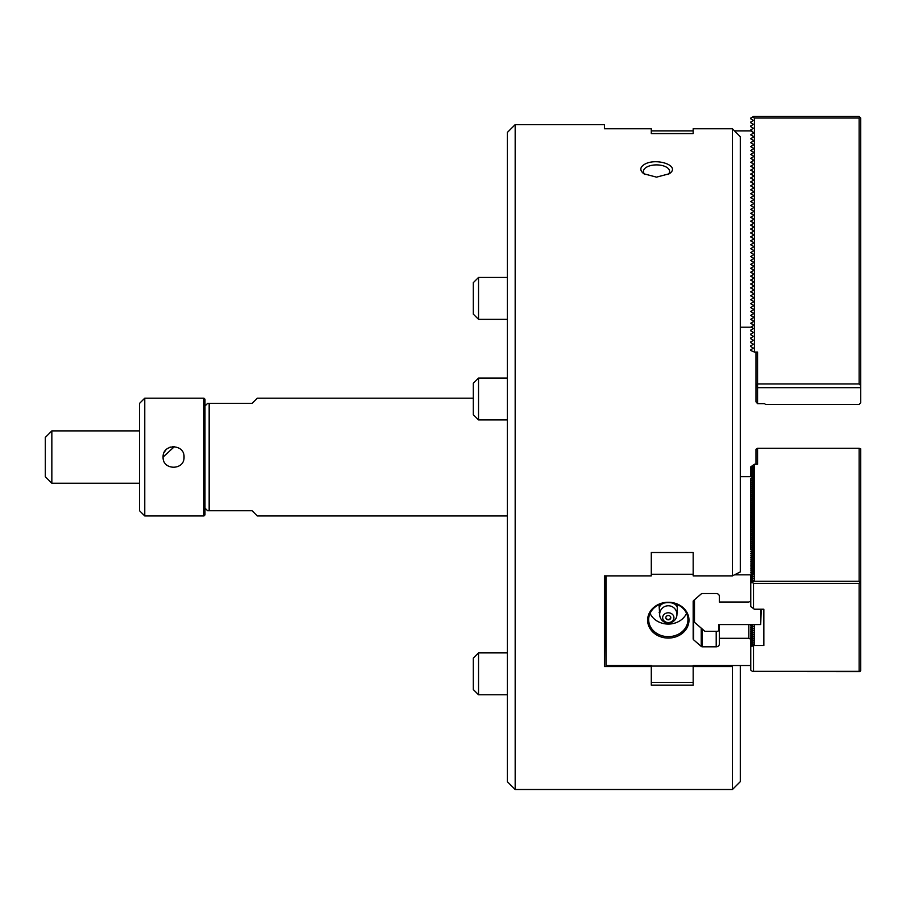<?xml version="1.0" encoding="UTF-8"?>
<svg xmlns="http://www.w3.org/2000/svg" width="906" height="906" viewBox="0 0 906 906"><rect width="100%" height="100%" fill="white"/><g stroke="black" fill="none" stroke-linecap="round" stroke-linejoin="round"><path stroke-width="1.36" d="M664.109 603.034L659.138 605.502L659.681 614.936M676.929 614.936L677.462 604.608M677.462 605.502L672.49 603.034M659.138 605.502L659.138 604.608M670.78 617.496A2.492 2.152 0 0 1 665.819 617.496M668.3 615.525A2.492 2.152 0 0 1 668.3 619.829A2.492 2.152 0 0 1 668.3 615.525M668.3 612.796A5.64 4.881 0 0 1 673.181 620.123A5.64 4.881 0 0 1 663.418 620.123A5.64 4.881 0 0 1 668.3 612.796M45.3 457.077L45.3 437.439L51.846 430.894L51.846 483.249L45.3 476.703L45.3 457.077M478.527 694.766L473.283 689.534L473.283 658.118L478.527 652.886L478.527 694.766L507.315 694.766M144.767 515.967L144.767 398.176L139.535 403.408L139.535 510.735L144.767 515.967L203.929 515.967L203.929 398.176L204.983 399.218L204.983 514.925L203.929 515.967M163.159 455.945L163.091 457.077C162.446 470.565 184.677 470.599 184.031 457.077C184.688 443.578 162.457 443.544 163.091 457.077L174.405 446.635M173.703 446.601L172.514 446.658M170.385 447.1L169.581 447.394M165.877 449.965L164.36 452.083M163.318 454.948L163.193 455.605M478.527 319.342L473.283 314.099L473.283 282.695L478.527 277.451L478.527 319.342L507.315 319.342M478.527 419.931L473.283 414.699L473.283 383.283L478.527 378.051L478.527 419.931L507.315 419.931M204.983 406.024L207.599 403.408L209.161 403.408L209.161 510.735L252.095 510.735L257.327 515.967L507.315 515.967M204.983 508.119L207.599 510.735L209.161 510.735M209.161 403.408L252.095 403.408L257.327 398.176L473.283 398.176M755.989 352.072L755.989 401.856L757.563 403.668L764.664 403.668L765.423 404.427L859.126 404.427L860.7 402.853L860.7 118.052L859.919 117.27L859.126 118.052L859.126 383.963L757.563 383.963L757.563 352.072L754.426 352.072L754.426 118.052L859.126 118.052M859.919 117.27L859.126 116.489L753.509 116.489L750.757 118.074L750.757 118.822L753.509 120.407L750.757 122.004L750.757 122.752L753.509 124.337L750.757 125.923L750.757 126.681L753.509 128.267L750.757 129.852L753.203 132.367M859.126 383.963L860.7 385.537M754.426 352.072L750.757 350.486L750.757 349.739L753.509 348.153L750.757 346.556L750.757 345.809L753.509 344.223L750.757 342.638L750.757 341.879L753.509 340.294L750.757 338.708L750.757 337.961L753.509 336.364L750.757 334.778L750.757 334.031L753.509 332.445L750.757 330.86L750.757 330.101L753.509 328.516L750.938 327.032M750.938 134.632L753.203 136.296M750.938 138.561L753.203 140.226M750.938 142.491L753.203 144.145M750.938 146.41L753.203 148.074M750.938 150.339L753.203 152.004M750.938 154.269L753.203 155.923M750.938 158.188L753.203 159.852M750.938 162.117L753.203 163.782M750.938 166.047L753.203 167.712M750.938 169.977L753.203 171.63M750.938 173.895L753.203 175.56M750.938 177.825L753.203 179.49M750.938 181.755L753.203 183.408M750.938 185.673L753.203 187.338M750.938 189.603L753.203 191.268M750.938 193.533L753.203 195.198M750.938 197.451L753.203 199.116M750.938 201.381L753.203 203.046M750.938 205.311L753.203 206.976M750.938 209.241L753.203 210.894M750.938 213.159L753.203 214.824M750.938 217.089L753.203 218.754M750.938 221.019L753.203 222.683M750.938 224.937L753.203 226.602M750.938 228.867L753.203 230.532M750.938 232.797L753.203 234.461M750.938 236.726L753.203 238.38M750.938 240.645L753.203 242.31M750.938 244.575L753.203 246.239M750.938 248.504L753.203 250.158M750.938 252.423L753.203 254.088M750.938 256.353L753.203 258.017M750.938 260.282L753.203 261.947M750.938 264.212L753.203 265.866M750.938 268.131L753.203 269.795M750.938 272.06L753.203 273.725M750.938 275.99L753.203 277.644M750.938 279.909L753.203 281.573M750.938 283.838L753.203 285.503M750.938 287.768L753.203 289.433M750.938 291.698L753.203 293.351M750.938 295.616L753.203 297.281M750.938 299.546L753.203 301.211M750.938 303.476L753.203 305.129M750.938 307.394L753.203 309.059M750.938 311.324L753.203 312.989M750.938 315.254L753.203 316.919M750.938 319.172L753.203 320.837M750.938 323.102L753.203 324.767M754.426 118.052L752.603 117.01M757.563 403.668L757.563 387.677L860.7 387.677M757.563 383.963L755.989 384.631L757.563 387.677L757.563 383.963M751.244 158.369L753.373 160.713L750.632 162.299L753.373 163.884L753.373 164.632L750.632 166.217L753.373 167.814L753.373 168.561L750.632 170.147L753.373 171.732L753.373 172.491L750.632 174.077L753.373 175.662L753.373 176.41L750.632 178.006L753.373 179.592L753.373 180.339L750.632 181.925L753.373 183.51L753.373 184.269L750.632 185.855L753.373 187.44L753.373 188.199L750.632 189.784L753.373 191.37L753.373 192.117L750.632 193.703L753.373 195.288L753.373 196.047L750.632 197.633L753.373 199.218L753.373 199.977L750.632 201.562L753.373 203.148L753.373 203.895L750.632 205.492L753.373 207.078L753.373 207.825L750.632 209.411L753.373 210.996L753.373 211.755L750.632 213.34L753.373 214.926L753.373 215.685L750.632 217.27L753.373 218.856L753.373 219.603L750.632 221.189L753.373 222.774L753.373 223.533L750.632 225.118L753.373 226.704L753.373 227.463L750.632 229.048L753.373 230.634L753.373 231.381L750.632 232.967L753.373 234.563L753.373 235.311L750.632 236.896L753.373 238.482L753.373 239.241L750.632 240.826L753.373 242.412L753.373 243.159L750.632 244.756L753.373 246.341L753.373 247.089L750.632 248.674L753.373 250.26L753.373 251.019L750.632 252.604L753.373 254.19L753.373 254.948L750.632 256.534L753.373 258.119L753.373 258.867L750.632 260.452L753.373 262.049L753.373 262.797L750.632 264.382L753.373 265.968L753.373 266.726L750.632 268.312L753.373 269.897L753.373 270.645L750.632 272.242L753.373 273.827L753.373 274.575L750.632 276.16L753.373 277.746L753.373 278.504L750.632 280.09L753.373 281.675L753.373 282.434L750.632 284.02L753.373 285.605L753.373 286.353L750.632 287.938L753.373 289.535L753.373 290.282L750.632 291.868L753.373 293.453L753.373 294.212L750.632 295.798L753.373 297.383L753.373 298.131L750.632 299.727L753.373 301.313L753.373 302.06L750.632 303.646L753.373 305.231L753.373 305.99L750.632 307.576L753.373 309.161L753.373 309.92L750.632 311.505L753.373 313.091L753.373 313.838L750.632 315.424L753.373 317.009L753.373 317.768L750.632 319.354L753.373 320.939L753.373 321.698L750.632 323.283L753.373 324.869L753.373 325.616L750.632 327.202L740.293 327.202M751.244 291.868L750.632 291.868M750.757 575.208L753.509 574.63L750.757 576.794L750.757 606.601L754.426 609.228L763.849 609.228L763.849 645.502L763.849 609.228M754.426 464.234L754.426 581.244L859.126 581.244L859.126 448.289L757.563 448.289L757.563 464.234L754.426 464.234L750.757 466.85L750.757 476.703M859.126 448.289L860.7 448.855L860.7 582.603L859.126 581.244M860.7 582.603L860.7 670.553L859.919 671.629L752.603 671.539L750.757 670.078L750.757 646.544L754.426 645.502L763.849 645.502M755.989 464.234L755.989 449.308L757.563 448.289M754.426 581.244L750.757 583.068M750.757 468.821L753.509 466.647L750.757 467.236M750.757 470.78L753.509 468.617L750.757 469.195M750.757 472.751L753.509 470.576L750.757 471.154M750.757 474.71L753.509 472.547L750.757 473.125M750.757 476.669L753.509 474.506L750.757 475.084M752.558 477.224L753.509 476.465L751.448 476.907M752.558 479.183L753.509 478.436L751.448 478.866M752.558 481.143L753.509 480.395L751.448 480.826M752.558 483.113L753.509 482.354L751.448 482.796M752.558 485.072L753.509 484.325L751.448 484.755M752.558 487.032L753.509 486.284L751.448 486.715M752.558 489.002L753.509 488.243L751.448 488.685M752.558 490.961L753.509 490.214L751.448 490.644M752.558 492.921L753.509 492.173L751.448 492.604M752.558 494.891L753.509 494.132L751.448 494.574M752.558 496.85L753.509 496.103L751.448 496.533M752.558 498.821L753.509 498.062L751.448 498.493M752.558 500.78L753.509 500.021L751.448 500.463M752.558 502.739L753.509 501.992L751.448 502.422M752.558 504.71L753.509 503.951L751.448 504.393M752.558 506.669L753.509 505.922L751.448 506.352M752.558 508.628L753.509 507.881L751.448 508.311M752.558 510.599L753.509 509.84L751.448 510.282M752.558 512.558L753.509 511.811L751.448 512.241M752.558 514.517L753.509 513.77L751.448 514.2M752.558 516.488L753.509 515.729L751.448 516.171M752.558 518.447L753.509 517.7L751.448 518.13M752.558 520.406L753.509 519.659L751.448 520.089M752.558 522.377L753.509 521.618L751.448 522.06M752.558 524.336L753.509 523.589L751.448 524.019M752.558 526.307L753.509 525.548L751.448 525.978M752.558 528.266L753.509 527.507L751.448 527.949M752.558 530.225L753.509 529.478L751.448 529.908M752.558 532.196L753.509 531.437L751.448 531.867M752.558 534.155L753.509 533.408L751.448 533.838M752.558 536.114L753.509 535.367L751.448 535.797M752.558 538.085L753.509 537.326L751.448 537.768M752.558 540.044L753.509 539.297L751.448 539.727M752.558 542.003L753.509 541.256L751.448 541.686M752.558 543.974L753.509 543.215L751.448 543.657M752.558 545.933L753.509 545.186L751.448 545.616M752.558 547.892L753.509 547.145L751.448 547.575M752.558 549.863L753.509 549.104L751.448 549.546M752.558 551.822L753.509 551.075L751.448 551.505M752.558 553.781L753.509 553.034L751.448 553.464M752.558 555.752L753.509 554.993L751.448 555.435M752.558 557.711L753.509 556.964L751.448 557.394M752.558 559.682L753.509 558.923L751.448 559.353M752.558 561.641L753.509 560.882L751.448 561.324M752.558 563.6L753.509 562.853L751.448 563.283M752.558 565.571L753.509 564.812L751.448 565.253M752.558 567.53L753.509 566.782L751.448 567.213M752.558 569.489L753.509 568.741L751.448 569.172M752.558 571.46L753.509 570.701L751.448 571.142M752.558 573.419L753.509 572.671L751.448 573.102M750.757 578.764L753.509 576.59L750.757 577.179M750.757 580.723L753.509 578.56L750.757 579.138M750.757 582.683L753.509 580.52L750.757 581.097M753.509 645.955L753.509 671.346L859.126 671.346L859.126 583.385L753.509 583.385L753.509 608.775M752.603 582.671L753.509 583.385M753.509 466.647L753.509 556.964M859.126 583.385L859.919 582.309M859.126 671.346L859.919 671.629M754.426 624.562L754.426 645.502M750.757 642.241L750.757 640.644L753.509 640.066L750.757 642.241L753.509 642.037L750.757 644.2L750.757 642.614M750.757 638.685L753.509 638.107L750.757 640.644M750.757 646.159L750.757 644.574L753.509 643.996L750.757 646.544M750.757 624.947L752.58 624.562M753.26 624.562L751.38 626.046M750.757 626.907L753.509 626.329L751.38 628.005M750.757 628.866L753.509 628.288L751.38 629.964M750.757 630.836L753.509 630.248L751.38 631.935M750.757 632.796L753.509 632.218L751.38 633.894M750.757 634.755L753.509 634.177L751.38 635.853M750.757 636.725L753.509 636.137L751.38 637.824M752.603 671.539L753.509 671.346M694.483 599.761L694.483 622.286L704.947 631.357L717.779 631.357L719.341 629.738M761.233 609.228L760.7 624.562L718.82 624.562L718.82 630.451M760.7 624.562L760.7 609.228M740.293 476.669L750.632 476.669L753.373 477.462L753.373 478.459M753.373 477.836L750.632 478.628L753.373 479.421L753.373 480.418M750.632 478.628L750.632 480.588L753.373 481.38L753.373 482.388M753.373 479.795L750.632 480.588L750.632 482.558L753.373 483.351L753.373 484.348M753.373 481.765L750.632 482.558L750.632 484.517L753.373 485.31L753.373 486.307M753.373 483.725L750.632 484.517L750.632 486.477L753.373 487.269L753.373 488.277M753.373 485.684L750.632 486.477L750.632 488.447L753.373 489.24L753.373 490.237M753.373 487.655L750.632 488.447L750.632 490.406L753.373 491.199L753.373 492.196M753.373 489.614L750.632 490.406L750.632 492.366L753.373 493.158L753.373 494.166M753.373 491.573L750.632 492.366L750.632 494.336L753.373 495.129L753.373 496.126M753.373 493.544L750.632 494.336L750.632 496.295L753.373 497.088L753.373 498.096M753.373 495.503L750.632 496.295L750.632 498.255L753.373 499.059L753.373 500.055M753.373 497.462L750.632 498.255L750.632 500.225L753.373 501.018L753.373 502.015M753.373 499.433L750.632 500.225L750.632 502.184L753.373 502.977L753.373 503.985M753.373 501.392L750.632 502.184L750.632 504.155L753.373 504.948L753.373 505.944M753.373 503.351L750.632 504.155L750.632 506.114L753.373 506.907L753.373 507.904M753.373 505.322L750.632 506.114L750.632 508.073L753.373 508.866L753.373 509.874M753.373 507.281L750.632 508.073L750.632 510.044L753.373 510.837L753.373 511.833M753.373 509.251L750.632 510.044L750.632 512.003L753.373 512.796L753.373 513.793M753.373 511.211L750.632 512.003L750.632 513.962L753.373 514.755L753.373 515.763M753.373 513.17L750.632 513.962L750.632 515.933L753.373 516.726L753.373 517.722M753.373 515.14L750.632 515.933L750.632 517.892L753.373 518.685L753.373 519.682M753.373 517.1L750.632 517.892L750.632 519.851L753.373 520.644L753.373 521.652M753.373 519.059L750.632 519.851L750.632 521.822L753.373 522.615L753.373 523.611M753.373 521.029L750.632 521.822L750.632 523.781L753.373 524.574L753.373 525.582M753.373 522.989L750.632 523.781L750.632 525.74L753.373 526.533L753.373 527.541M753.373 524.948L750.632 525.74L750.632 527.711L753.373 528.504L753.373 529.5M753.373 526.918L750.632 527.711L750.632 529.67L753.373 530.463L753.373 531.471M753.373 528.878L750.632 529.67L750.632 531.629L753.373 532.434L753.373 533.43M753.373 530.837L750.632 531.629L750.632 533.6L753.373 534.393L753.373 535.389M753.373 532.807L750.632 533.6L750.632 535.559L753.373 536.352L753.373 537.36M753.373 534.767L750.632 535.559L750.632 537.53L753.373 538.323L753.373 539.319M753.373 536.726L750.632 537.53L750.632 539.489L753.373 540.282L753.373 541.278M753.373 538.696L750.632 539.489L750.632 541.448L753.373 542.241L753.373 543.249M753.373 540.655L750.632 541.448L750.632 543.419L753.373 544.212L753.373 545.208M753.373 542.626L750.632 543.419L750.632 545.378L753.373 546.171L753.373 547.167M753.373 544.585L750.632 545.378L750.632 547.337L753.373 548.13L753.373 549.138M753.373 546.545L750.632 547.337L750.632 549.308L753.373 550.101L753.373 551.097M753.373 550.474L750.632 551.267L753.373 552.06L753.373 553.056M753.373 552.434L750.632 553.226L753.373 554.019L753.373 555.027M753.373 554.404L750.632 555.197L753.373 555.99L753.373 556.986M753.373 556.363L750.632 557.156L753.373 557.949L753.373 558.957M753.373 558.322L750.632 559.115L753.373 559.919L753.373 560.916M753.373 560.293L750.632 561.086L753.373 561.879L753.373 562.875M753.373 562.252L750.632 563.045L753.373 563.838L753.373 564.846M753.373 564.212L750.632 565.016L753.373 565.808L753.373 566.805M753.373 566.182L750.632 566.975L753.373 567.768L753.373 568.764M753.373 568.141L750.632 568.934L753.373 569.727L753.373 570.735M753.373 570.112L750.632 570.905L753.373 571.697L753.373 572.694M753.373 572.071L750.632 572.864L753.373 573.657L753.373 574.653M647.62 620.168A20.679 17.905 180 0 0 678.639 635.672A20.679 17.905 180 0 0 678.639 604.653A20.679 17.905 180 0 0 647.62 620.168M651.289 574.257L693.169 574.257M606.001 575.876L606.001 665.502L605.48 575.876M515.174 124.632L515.174 789.511L507.315 781.663L507.315 132.48L515.174 124.632L604.427 124.632L604.427 128.777L651.289 128.777L651.289 133.567L651.289 130.883L693.169 130.883L693.169 133.567L693.169 128.777L732.433 128.777L732.433 575.876L693.169 575.876L693.169 552.513L651.289 552.513L651.289 575.876L604.427 575.876L604.427 666.556L651.289 666.556L651.289 665.502L606.001 665.502M651.289 666.069L693.169 666.069M716.204 631.357L716.204 646.805A3.137 2.718 -0 0 0 719.341 644.087L719.341 638.3L748.843 638.3L750.632 639.194L750.632 665.502L693.169 665.502L693.169 666.556L732.433 666.556L732.433 789.511L515.174 789.511M716.204 646.805L702.331 646.805A1.574 1.359 -0 0 1 701.221 646.408L693.634 639.829A1.574 1.359 -0 0 1 693.169 638.866L693.169 601.459L693.169 638.866M734.517 574.823L750.632 574.823L750.632 601.142L748.843 602.026L719.341 602.026L719.341 596.25A3.137 2.718 180 0 0 716.204 593.532L702.331 593.532A1.574 1.359 180 0 0 701.221 593.928L693.634 600.497A1.574 1.359 180 0 0 693.169 601.459M750.632 574.823L753.373 574.03M750.632 549.308L753.373 548.515M650.055 613.362A19.638 16.999 180 0 0 668.3 624.075A19.638 16.999 180 0 0 686.544 613.362M648.673 619.647A19.638 16.999 180 0 0 668.3 636.646A19.638 16.999 180 0 0 687.937 619.647A19.638 16.999 180 0 0 668.3 602.637A19.638 16.999 180 0 0 648.673 619.647M651.289 682.456L693.169 682.456M719.341 638.3L719.341 624.562M748.843 638.3L748.843 624.562M751.81 639.443L750.632 639.194M751.81 637.484L750.632 637.235L752.116 638.402M751.81 635.514L750.632 635.265L752.116 636.442M751.81 633.554L750.632 633.305L752.116 634.472M751.81 631.595L750.632 631.346L752.116 632.513M751.81 629.625L750.632 629.376L752.116 630.542M751.81 627.665L750.632 627.416L752.116 628.583M751.81 625.706L750.632 625.446L752.116 626.624M750.632 158.369L753.373 156.783L753.373 156.025L750.632 154.439L753.373 152.854L753.373 152.106L750.632 150.521L753.373 148.924L753.373 148.176L750.632 146.591L753.373 145.005L753.373 144.247L750.632 142.661L753.373 141.076L753.373 140.328L750.632 138.731L753.373 137.146L753.373 136.398L750.632 134.813L753.373 133.227L753.373 132.469L750.632 130.883L734.517 130.883M651.289 666.556L651.289 685.129L693.169 685.129L693.169 666.556M651.289 133.567L693.169 133.567M644.574 164.314C639.863 167.225 639.613 170.373 643.804 173.771L656.522 177.146L669.251 173.771C681.414 165.809 656.261 157.35 644.574 164.314M732.433 789.511L740.293 781.663L740.293 665.502M740.293 672.218L740.293 674.494M732.433 128.777A35833.682 35833.682 45.4 0 1 740.293 136.727L740.293 571.901A35833.682 17916.841 180 0 1 732.433 575.876M668.084 174.507A13.092 6.546 0 0 0 669.613 171.438A13.092 6.546 0 0 0 656.522 164.892A13.092 6.546 0 0 0 643.43 171.438A13.092 6.546 0 0 0 644.959 174.507M659.138 607.881A9.513 8.233 0 0 1 661.516 604.325M675.095 604.325A9.513 8.233 0 0 1 677.462 607.881M677.462 612.297A9.513 8.233 0 0 1 676.907 613.6M659.704 613.6A9.513 8.233 0 0 1 659.138 612.297M693.634 600.497L693.634 639.829M701.221 628.13L701.221 646.408M702.331 629.092L702.331 646.805M605.48 603.656L604.427 603.656M666.261 618.526A2.616 2.616 0 0 0 670.349 618.526M668.3 605.763A8.641 8.641 0 0 0 660.825 618.73A8.641 8.641 0 0 0 675.785 618.73A8.641 8.641 0 0 0 668.3 605.763M139.535 430.894L51.846 430.894M139.535 483.249L51.846 483.249M478.527 378.051L507.315 378.051L478.527 378.051L473.283 383.283M478.527 652.886L507.315 652.886L478.527 652.886L473.283 658.118M478.527 277.451L507.315 277.451L478.527 277.451L473.283 282.695M144.767 398.176L203.929 398.176"/></g></svg>
